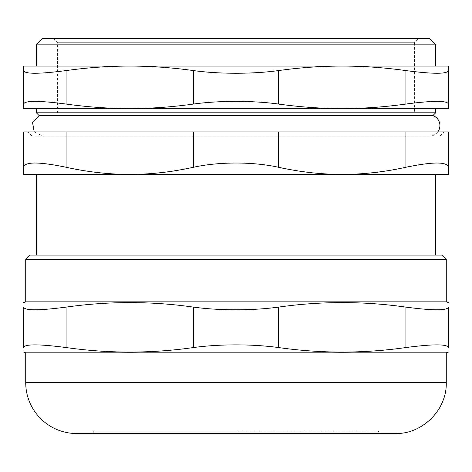 <?xml version="1.0" encoding="UTF-8"?>
<svg xmlns="http://www.w3.org/2000/svg" width="472" height="472" viewBox="0 0 472 472"><rect width="100%" height="100%" fill="white"/><g stroke="black" fill="none" stroke-linecap="round" stroke-linejoin="round"><path stroke-width="0.35" stroke-dasharray="2.36 1.77" d="M236 430.983L97.261 430.983L236 430.983M42.716 38.468L236 38.468L53.336 38.468L57.584 42.716L57.584 112.808L414.416 112.808L57.584 112.808L414.416 112.808L414.416 42.716L57.584 42.716L414.416 42.716L418.664 38.468L236 38.468L429.284 38.468M93.692 430.983L378.308 430.983L93.692 430.983A2.549 2.549 0 0 1 91.143 433.532L380.857 433.532L91.143 433.532M29.972 255.116L442.028 255.116M236 255.116L435.656 255.116L236 255.116M446.276 259.364L25.724 259.364M25.724 301.844L446.276 301.844M76.7 433.532L395.3 433.532M278.48 347.539C252.791 343.988 219.209 343.988 193.52 347.539L193.52 307.124C219.209 310.676 252.791 310.676 278.48 307.124L278.48 347.539C320.96 353.575 363.44 353.575 405.92 347.539L405.92 307.124C363.44 301.089 320.96 301.089 278.48 307.124M193.52 307.124C151.04 301.089 108.56 301.089 66.08 307.124L66.08 347.539C38.828 343.988 24.668 343.988 23.6 347.539L23.6 307.124C24.668 310.676 38.828 310.676 66.08 307.124M405.92 307.124C433.172 310.676 447.332 310.676 448.4 307.124L448.4 347.539C447.332 343.988 433.172 343.988 405.92 347.539M66.08 347.539C108.56 353.575 151.04 353.575 193.52 347.539M25.724 352.82L446.276 352.82M236 174.404L36.344 174.404L236 174.404M193.52 131.924L278.48 131.924L278.48 167.253C253.022 161.625 218.978 161.625 193.52 167.253L193.52 131.924L66.08 131.924L66.08 167.253C38.846 161.625 24.686 161.625 23.6 167.253L23.6 174.404L448.4 174.404L448.4 167.253C447.314 161.625 433.154 161.625 405.92 167.253L405.92 131.924L448.4 131.924L448.4 167.253M236 131.924L27.848 131.924L236 131.924M236 136.172L32.096 136.172L236 136.172M429.284 136.172L42.716 136.172L429.284 136.172A10.62 10.62 0 0 0 437.78 131.924M432.901 115.563L39.099 115.563M36.344 112.808L435.656 112.808M278.48 167.253C300.121 172.014 321.361 174.398 342.2 174.404C363.039 174.398 384.279 172.014 405.92 167.253M66.08 167.253C87.721 172.014 108.961 174.398 129.8 174.404C150.639 174.398 171.879 172.014 193.52 167.253M236 66.08L435.656 66.08L236 66.08M435.656 44.84L36.344 44.84M53.336 38.468L418.664 38.468M23.6 167.253L23.6 131.924L66.08 131.924M405.92 131.924L278.48 131.924M236 108.56L36.344 108.56L236 108.56M448.4 104.052C447.332 100.501 433.172 100.501 405.92 104.052L405.92 70.588C433.172 74.139 447.332 74.139 448.4 70.588L448.4 108.56L342.2 108.56C363.086 108.554 384.326 107.05 405.92 104.052M23.6 70.588C24.668 74.139 38.828 74.139 66.08 70.588L66.08 104.052C87.674 107.05 108.914 108.554 129.8 108.56C150.686 108.554 171.926 107.05 193.52 104.052L193.52 70.588C219.209 74.139 252.791 74.139 278.48 70.588L278.48 104.052C300.074 107.05 321.314 108.554 342.2 108.56L23.6 108.56L23.6 66.08L129.8 66.08C108.914 66.086 87.674 67.59 66.08 70.588M193.52 70.588C171.926 67.59 150.686 66.086 129.8 66.08L342.2 66.08C321.314 66.086 300.074 67.59 278.48 70.588M405.92 70.588C384.326 67.59 363.086 66.086 342.2 66.08L448.4 66.08L448.4 70.588M66.08 104.052C38.828 100.501 24.668 100.501 23.6 104.052M278.48 104.052C252.791 100.501 219.209 100.501 193.52 104.052M25.724 382.556L446.276 382.556M378.308 430.983L379.04 432.771L380.857 433.532M439.904 136.172L444.152 131.924M32.096 136.172L27.848 131.924M34.22 131.924L42.716 136.172"/><path stroke-width="0.71" d="M414.416 112.808L57.584 112.808M446.276 259.364L442.028 255.116L29.972 255.116L25.724 259.364L446.276 259.364L446.276 301.844L25.724 301.844L23.6 302.617M395.3 433.532L76.7 433.532A50.976 50.976 0 0 1 25.724 382.556L446.276 382.556C446.978 409.79 422.54 434.234 395.3 433.532M23.6 307.124C23.6 301.089 23.6 301.089 23.6 307.124C23.6 301.089 23.6 301.089 23.6 307.124L23.6 347.539C23.6 353.575 23.6 353.575 23.6 347.539C23.6 353.575 23.6 353.575 23.6 347.539C24.668 343.988 38.828 343.988 66.08 347.539L66.08 307.124C38.828 310.676 24.668 310.676 23.6 307.124M66.08 307.124C108.56 301.089 151.04 301.089 193.52 307.124L193.52 347.539C206.724 345.769 220.884 344.884 236 344.873C251.116 344.884 265.276 345.769 278.48 347.539L278.48 307.124C265.276 308.894 251.116 309.779 236 309.791C220.884 309.779 206.724 308.894 193.52 307.124M278.48 307.124C320.96 301.089 363.44 301.089 405.92 307.124L405.92 347.539C363.44 353.575 320.96 353.575 278.48 347.539M405.92 347.539C433.172 343.988 447.332 343.988 448.4 347.539L448.4 307.124C448.4 301.089 448.4 301.089 448.4 307.124C448.4 301.089 448.4 301.089 448.4 307.124C447.332 310.676 433.172 310.676 405.92 307.124M193.52 347.539C151.04 353.575 108.56 353.575 66.08 347.539M448.4 347.539C448.4 353.575 448.4 353.575 448.4 347.539C448.4 353.575 448.4 353.575 448.4 347.539M448.4 352.047L446.276 352.82L25.724 352.82L23.6 352.047M448.4 167.253L448.4 174.404L23.6 174.404L23.6 167.253C24.686 161.625 38.846 161.625 66.08 167.253L66.08 131.924L193.52 131.924L193.52 167.253C218.978 161.625 253.022 161.625 278.48 167.253L278.48 131.924L405.92 131.924L405.92 167.253C433.154 161.625 447.314 161.625 448.4 167.253L448.4 131.924L405.92 131.924M432.901 115.563L435.656 112.808L36.344 112.808L39.099 115.563L432.901 115.563A10.62 10.62 0 0 1 437.78 131.924M193.52 167.253C171.879 172.014 150.639 174.398 129.8 174.404C108.961 174.398 87.721 172.014 66.08 167.253M405.92 167.253C384.279 172.014 363.039 174.398 342.2 174.404C321.361 174.398 300.121 172.014 278.48 167.253M435.656 44.84L429.284 38.468L42.716 38.468L36.344 44.84L435.656 44.84L435.656 66.08M278.48 131.924L193.52 131.924M66.08 131.924L23.6 131.924L23.6 167.253M66.08 70.588C87.674 67.59 108.914 66.086 129.8 66.08C150.686 66.086 171.926 67.59 193.52 70.588L193.52 104.052C219.209 100.501 252.791 100.501 278.48 104.052L278.48 70.588C300.074 67.59 321.314 66.086 342.2 66.08C363.086 66.086 384.326 67.59 405.92 70.588L405.92 104.052C433.172 100.501 447.332 100.501 448.4 104.052L448.4 66.08L23.6 66.08L23.6 108.56L129.8 108.56C108.914 108.554 87.674 107.05 66.08 104.052L66.08 70.588C38.828 74.139 24.668 74.139 23.6 70.588M193.52 104.052C171.926 107.05 150.686 108.554 129.8 108.56L342.2 108.56C321.314 108.554 300.074 107.05 278.48 104.052M405.92 104.052C384.326 107.05 363.086 108.554 342.2 108.56L448.4 108.56L448.4 104.052M448.4 70.588C447.332 74.139 433.172 74.139 405.92 70.588M278.48 70.588C252.791 74.139 219.209 74.139 193.52 70.588M23.6 104.052C24.668 100.501 38.828 100.501 66.08 104.052M25.724 259.364L25.724 301.844M446.276 301.844L448.4 302.617M25.724 352.82L25.724 382.556M446.276 352.82L446.276 382.556M36.344 174.404L36.344 255.116M435.656 174.404L435.656 255.116M36.344 44.84L36.344 66.08M39.099 115.563L32.538 122.513L34.22 131.924M36.344 108.56L36.344 112.808M435.656 108.56L435.656 112.808"/></g></svg>

